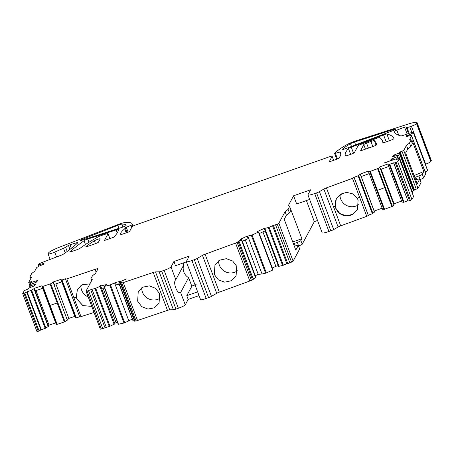 <?xml version="1.0" encoding="UTF-8"?>
<svg xmlns="http://www.w3.org/2000/svg" width="454" height="454" viewBox="0 0 454 454"><rect width="100%" height="100%" fill="white"/><g stroke="black" fill="none" stroke-linecap="round" stroke-linejoin="round"><path stroke-width="0.68" d="M333.639 160.347L332.124 156.324A3.354 0.46 -20.6 0 0 332.141 156.244A3.354 0.46 -20.6 0 0 329.326 156.817L135.564 224.991A3.354 0.46 -20.6 0 0 132.114 226.694L129.424 231.71L120.032 235.013A100.567 13.705 159.4 0 1 121.57 231.875A100.567 13.705 159.4 0 1 124.691 228.816L126.201 232.845M118.352 229.582A157.742 21.503 159.4 0 1 113.517 237.306L104.426 240.507L108.035 233.776A3.354 0.46 -20.6 0 0 108.046 233.697A3.354 0.46 -20.6 0 0 105.799 234.077L101.526 235.456A3.354 0.46 -20.6 0 0 98.183 236.846A134.083 18.274 -20.6 0 0 85.256 244.649A134.083 18.274 -20.6 0 0 80.159 248.202A3.354 0.46 -20.6 0 1 76.936 249.689L72.68 251.181A3.354 0.46 -20.6 0 1 69.865 251.76A3.354 0.46 -20.6 0 1 70.029 251.516A506.914 69.093 159.4 0 1 73.315 248.854A506.914 69.093 159.4 0 1 84.035 240.722A3.354 0.46 159.4 0 1 87.809 239.059L116.099 229.945A3.354 0.46 159.4 0 1 118.346 229.565A3.354 0.46 159.4 0 1 118.352 229.582M127.029 232.55L125.242 227.789L124.691 228.816M125.242 227.789L132.137 224.764A67.044 9.137 159.4 0 0 132.108 223.873A67.044 9.137 159.4 0 0 125.809 222.409A8.717 1.186 159.4 0 0 117.484 224.77L59.542 247.18A13.41 1.827 159.4 0 0 48.561 252.957L48.107 253.803A5.028 0.687 159.4 0 0 48.084 253.922L50.076 259.206M95.051 243.804A3.354 0.46 -20.6 0 0 98.501 242.101L100.192 238.946A3.354 0.46 -20.6 0 0 100.203 238.866A3.354 0.46 -20.6 0 0 97.837 239.286A3.354 0.46 -20.6 0 0 94.387 240.779A127.381 17.36 -20.6 0 0 90.806 243.066A127.381 17.36 -20.6 0 0 86.152 246.301A3.354 0.46 -20.6 0 0 85.908 246.601A3.354 0.46 -20.6 0 0 88.723 246.028L95.051 243.804M38.913 266.277L38.289 264.62A5.028 0.687 -20.6 0 1 38.312 264.5A5.028 0.687 -20.6 0 1 41.808 262.582L60.371 255.517A3.354 0.46 -20.6 0 0 63.543 254.07A268.172 36.553 159.4 0 0 77.77 242.856A3.354 0.46 159.4 0 0 77.884 242.663A3.354 0.46 159.4 0 0 76.193 242.879A3.354 0.46 159.4 0 0 75.903 242.964L70.007 244.768L71.335 248.304M38.289 264.62A5.028 0.687 -20.6 0 0 42.511 263.757L44.072 263.207L43.425 264.415A6.702 0.914 -20.6 0 0 36.53 267.826L34.669 271.293A46.932 6.396 159.4 0 0 31.649 273.609L30.095 276.509L30.827 278.455M29.856 285.464L28.721 282.382L31.457 277.281A46.932 6.396 159.4 0 1 30.095 276.509M28.716 282.422L31.996 281.474L31.587 282.235L31.956 282.201L36.371 280.878L36.785 281.985M36.371 280.878L37.62 280.441L36.797 281.979L30.327 284.579L29.578 285.997L34.362 284.624L34.776 285.731L35.611 284.187L34.362 284.624M36.961 331.516L22.7 293.636L24.312 290.6L27.915 289.084L28.812 288.057L34.788 285.725M36.956 331.556L38.227 331.318L23.971 293.392L27.058 291.803L41.314 329.729L45.871 328.117L48.447 326.324L34.192 288.398L33.954 288.682L48.209 326.602M22.7 293.636L24.925 293.023L23.971 293.392L31.099 312.358L31.99 312.051L31.099 312.358L38.227 331.318L41.314 329.729M39.118 331.017L24.862 293.091L39.118 331.017M27.058 291.803L31.615 290.197L33.954 288.682M42.687 288.33L35.123 290.889M42.415 286.542L56.671 324.468L57.176 324.366L42.92 286.446L42.415 286.542L41.819 286.02L42.057 285.742L34.192 288.398M41.819 286.02L56.075 323.946L56.671 324.468M64.996 321.653L50.746 283.727L42.977 286.372L50.048 305.406L57.204 302.988L50.048 305.406L57.176 324.366L64.332 321.948L50.076 284.022L64.332 321.948L67.334 320.138L68.821 318.396L74.785 316.376M50.746 283.727L53.078 282.212L67.334 320.138M53.078 282.212L53.317 281.934L54.253 284.42L61.812 281.866M61.54 280.078L75.795 318.004L76.3 317.902L62.045 279.976L61.54 280.078L60.944 279.556L61.182 279.278L53.317 281.934M60.944 279.556L75.199 317.477L75.795 318.004M76.3 317.902L79.683 316.756M62.045 279.976L65.932 278.665L65.546 279.153L66.817 278.909L95.085 269.307L96.117 272.298L95.085 269.307L66.817 278.909L81.073 316.835L66.817 278.909L95.181 269.324L96.225 272.105M79.83 317.006L94.035 312.454M100.3 329.002A3.354 0.46 -20.6 0 0 100.289 329.082L86.033 291.162A3.354 0.46 -20.6 0 1 86.044 291.082L92.247 279.516A46.932 6.396 159.4 0 1 90.891 278.739L92.446 275.839A46.932 6.396 159.4 0 1 95.459 273.524L97.979 268.825A3.354 0.46 -20.6 0 0 97.996 268.745A3.354 0.46 -20.6 0 0 95.181 269.324M90.891 278.739L91.623 280.685M100.289 329.082A3.354 0.46 -20.6 0 0 101.367 329.031L109.993 326.216L114.953 323.861L100.459 285.509M86.033 291.162A3.354 0.46 -20.6 0 0 87.111 291.105L92.009 289.255L106.264 327.175M92.009 289.255L95.737 288.296L99.874 286.383L114.124 324.309M99.874 286.383L100.697 285.935L100.442 285.458M114.76 323.35L117.416 322.119M103.092 288.074L116.076 322.629M104.499 287.745L101.611 288.375M101.634 288.415L100.697 285.929L106.769 284.51L104.216 286.406L109.72 285.118L114.59 282.95L128.845 320.87L132.262 319.009M118.301 324.275L123.976 323.044L128.845 320.87M114.59 282.95L115.435 282.484L116.372 284.976L119.215 284.312M133.022 320.842L118.715 282.978L121.468 281.088L126.513 278.938L121.473 281.077L115.435 282.484M132.971 320.904L134.35 320.62M118.715 282.978L121.922 282.269L120.304 283.256L121.814 283.007A3.354 0.46 -20.6 0 0 123.278 282.575L153.219 272.457A3.354 0.46 -20.6 0 1 155.495 271.901L159.161 271.821A3.354 0.46 -20.6 0 0 161.709 271.174L164.11 270.329A6.702 0.914 -20.6 0 0 171.01 266.918L173.927 261.481L175.505 265.681L186.361 261.862M120.304 283.256L134.56 321.182L136.069 320.927A3.354 0.46 -20.6 0 0 137.528 320.501L123.278 282.575M159.161 271.821L173.417 309.747L169.751 309.821A3.354 0.46 -20.6 0 0 167.475 310.377L137.528 320.501M173.417 309.747A3.354 0.46 -20.6 0 0 175.965 309.095L161.709 271.174M164.11 270.329L178.365 308.249L175.965 309.095M178.365 308.249A6.702 0.914 -20.6 0 0 185.266 304.844L180.63 292.512C177.27 294.748 172.458 281.928 175.817 279.715L171.01 266.918M183.093 263.008L183.791 264.858L175.817 279.715M186.299 261.691A6.702 0.914 -20.6 0 0 191.923 260.539L194.329 259.694L208.585 297.62L206.178 298.465A6.702 0.914 -20.6 0 1 200.554 299.617L186.299 261.691A6.702 0.914 -20.6 0 1 186.322 261.532L189.239 256.096L173.927 261.481M208.585 297.62A3.354 0.46 -20.6 0 0 211.451 296.366L216.723 293.295A3.354 0.46 -20.6 0 1 219.322 292.138L249.814 280.998A3.354 0.46 -20.6 0 0 251.391 280.351L237.136 242.43A3.354 0.46 -20.6 0 1 235.558 243.072L205.066 254.217A3.354 0.46 -20.6 0 0 202.473 255.369L216.723 293.295M194.329 259.694A3.354 0.46 -20.6 0 0 197.195 258.44L202.473 255.369M237.136 242.43L238.254 241.92L252.509 279.846L251.391 280.351M252.509 279.846L253.315 279.324L239.059 241.403L237.947 241.449L241.727 239.667L240.177 239.32L247.18 236.137L248.117 238.628L242.322 241.256M238.254 241.92L239.059 241.403M241.409 239.877L255.659 277.803L253.167 278.932M255.659 277.803L255.982 277.593L241.727 239.684M258.428 232.142L272.684 270.068L273.007 269.858L258.74 231.926L252.061 235.036L247.793 236.086L262.043 274.006L258.23 274.347L255.267 275.692M247.793 236.086L247.18 236.137M251.329 235.291L265.584 273.217L262.043 274.006M265.584 273.217L266.316 272.962L252.061 235.036M272.684 270.068L266.316 272.962M273.007 269.858L258.752 231.937L257.202 231.585L264.205 228.407L278.461 266.328L279.068 266.277L264.818 228.351L264.205 228.407M259.348 233.521L265.142 230.893M264.818 228.351L268.354 227.562L282.609 265.482L279.068 266.277M282.609 265.482L283.341 265.227L269.086 227.306L268.354 227.562M309.622 199.442L296.672 203.994L293.59 195.787L288.284 205.685A46.932 6.396 159.4 0 1 289.641 206.457L288.086 209.356A46.932 6.396 159.4 0 1 285.072 211.672L278.87 223.237A3.354 0.46 -20.6 0 1 277.269 224.202L272.542 225.734L286.797 263.655L283.341 265.227M272.542 225.734L269.086 227.306M273.461 225.649L287.717 263.575L286.797 263.655M287.717 263.575L289.851 262.883L275.595 224.963M277.269 224.202L291.525 262.123L289.851 262.883M291.525 262.123A3.354 0.46 -20.6 0 0 293.125 261.163L278.87 223.237M294.379 246.329L295.492 245.937A3.354 0.46 159.4 0 1 298.306 245.364L299.646 248.94A3.354 0.46 159.4 0 1 299.634 249.019L293.125 261.163M298.306 245.364A3.354 0.46 159.4 0 1 298.289 245.444L295.798 250.097L284.227 219.322L286.412 215.247L285.072 211.672M288.086 209.356L289.431 212.932A46.932 6.396 159.4 0 1 286.412 215.247M289.641 206.457L290.986 210.032L289.431 212.932M290.254 208.085L301.899 238.725L300.883 240.609L302.228 244.184L314.327 221.631L306.41 200.572M293.59 195.787L310.621 189.795L307.965 194.749A8.047 1.095 -20.6 0 0 307.937 194.942A8.047 1.095 -20.6 0 0 314.69 193.563L316.563 192.905A3.354 0.46 -20.6 0 0 319.429 191.645L323.855 189.074L338.105 227L333.684 229.571L319.429 191.645M307.937 194.942L322.187 232.868A8.047 1.095 -20.6 0 0 328.94 231.483L330.818 230.825A3.354 0.46 -20.6 0 0 333.684 229.571M338.105 227A3.354 0.46 -20.6 0 1 340.704 225.842L326.449 187.916A3.354 0.46 -20.6 0 0 323.855 189.074M351.073 215.105L351.055 215.162C344.024 217.001 338.911 214.685 335.71 208.221L339.779 213.573L346.135 215.871L352.735 214.401L357.463 209.629L358.104 200.038L357.241 198.233L359.63 197.359L366.758 216.32L368.353 215.491L354.131 177.264L352.503 178.394L326.454 187.865L352.508 178.343L326.454 187.865L333.576 206.876L335.171 206.298L333.576 206.876L340.704 225.842L366.758 216.32L352.503 178.394L359.63 197.359L357.241 198.233L352.764 193.875L346.669 192.36L340.648 194.108L336.357 198.631L342.759 193.092M354.131 177.264L358.087 175.817L372.342 213.743L368.387 215.19M372.342 213.743L374.533 211.967L361.214 176.532L369.142 173.632M358.087 175.817L360.26 174.245L374.51 212.171M360.26 174.245L361.214 176.532M360.277 174.041L368.29 171.113L382.523 209.243L384.532 209.288L370.277 171.362L377.569 168.65L370.277 171.362L368.268 171.317M392.426 206.337L378.171 168.411L377.563 168.701L391.819 206.627L377.563 168.701L370.277 171.362L377.405 190.328L384.691 187.661L377.405 190.328L384.532 209.288L392.426 206.337L393.993 205.049L394.117 203.789L381.133 169.251M378.171 168.411L379.737 167.129L393.993 205.049M379.737 167.129L380.69 169.41L388.618 166.516M379.754 166.924L387.767 163.996L402 202.126L404.009 202.172L389.753 164.246L387.744 164.2M407.84 200.77L404.009 202.172M393.692 163.134L407.942 201.043L393.714 162.799L389.753 164.246M407.942 201.043L409.485 200.708L395.23 162.782L396.143 162.401L393.686 163.117M411.982 199.573L397.727 161.647L396.138 162.453L410.393 200.373L396.138 162.453L395.23 162.782L402.358 181.742L403.266 181.413L402.358 181.742L409.485 200.708L411.982 199.573L413.56 196.508M397.727 161.647L399.338 158.611L396.058 159.558L396.467 158.781L383.795 163.043L387.585 161.999L390.429 160.591L391.257 159.053L391.671 160.16M411.545 135.877L425.801 173.803A6.702 0.914 -20.6 0 0 425.829 173.644L411.574 135.718A6.702 0.914 -20.6 0 1 411.545 135.877L409.69 139.344A46.932 6.396 159.4 0 1 411.046 140.121L409.491 143.021A46.932 6.396 159.4 0 1 406.472 145.337L403.737 150.439L400.139 151.948L399.236 152.975L393.266 155.308L393.68 156.414L398.476 155.035L412.726 192.978L398.476 155.035L397.721 156.454L392.506 158.616L392.943 159.78M392.506 158.616L391.257 159.053M412.726 192.978L412.448 193.495M393.686 156.409L392.438 156.851L393.266 155.308M394.515 154.871L394.952 156.034M399.236 152.975L413.492 190.901L412.158 191.435M413.492 190.901L413.986 190.635L399.73 152.709M400.139 151.948L414.394 189.868L413.986 190.635M402.011 151.29L416.267 189.21L414.394 189.868M416.267 189.21L417.992 188.359L403.737 150.439M406.472 145.337L407.817 148.912L405.632 152.981L417.203 183.757L419.695 179.103L421.04 182.678L417.992 188.359M409.491 143.021L410.836 146.597A46.932 6.396 159.4 0 1 407.817 148.912M411.046 140.121L412.391 143.697L410.836 146.597M425.801 173.803L423.633 177.849A3.354 0.46 159.4 0 1 420.183 179.551L419.939 179.636M411.659 141.75L412.221 140.706L423.786 171.476L422.288 174.274A3.354 0.46 159.4 0 1 418.838 175.976L420.183 179.551M411.574 135.718A6.702 0.914 -20.6 0 0 405.944 136.87L406.591 135.661L406.92 136.535M425.182 171.924A5.028 0.687 -20.6 0 0 427.583 170.477L413.327 132.557A5.028 0.687 -20.6 0 1 408.157 135.11L406.591 135.661M427.583 170.477A5.028 0.687 -20.6 0 0 427.606 170.358L413.35 132.437A5.028 0.687 -20.6 0 0 409.128 133.3L403.504 135.275A3.354 0.46 -20.6 0 1 400.774 135.911A268.172 36.553 159.4 0 1 397.573 134.764A268.172 36.553 159.4 0 1 394.061 131.671A3.354 0.46 159.4 0 1 394.061 131.666A3.354 0.46 159.4 0 1 396.83 130.139L404.548 127.16L405.938 126.808L406.96 127.426A3.354 0.46 159.4 0 0 409.735 126.808L411.398 126.223L425.653 164.149A5.028 0.687 159.4 0 0 430.829 161.596L431.249 160.807L416.993 122.886L416.573 123.67A5.028 0.687 159.4 0 1 411.398 126.223M340.273 152.856L339.972 152.05L334.649 153.509A67.044 9.137 159.4 0 1 347.032 144.571A8.717 1.186 159.4 0 1 355.817 140.905L408.089 124.09A13.41 1.827 159.4 0 1 417.044 122.563A13.41 1.827 159.4 0 1 416.993 122.886M417.044 122.563L431.3 160.489A13.41 1.827 159.4 0 1 431.249 160.807M339.972 152.05L340.755 151.931L340.199 152.992A100.567 13.705 159.4 0 1 340.636 153.673A100.567 13.705 159.4 0 1 338.763 158.106A3.354 0.46 159.4 0 1 335.364 159.74L332.237 160.841A3.354 0.46 159.4 0 1 329.422 161.414A3.354 0.46 159.4 0 1 329.434 161.335L329.485 161.471M340.755 154.474L340.199 152.992M82.583 239.241L117.824 225.326A4.024 0.55 -20.6 0 1 121.876 224.157A46.932 6.396 -20.6 0 1 126.087 225.195A46.932 6.396 -20.6 0 1 126.127 225.343A3.354 0.46 -20.6 0 1 122.098 227.306L82.293 240.126A2.747 0.375 -20.6 0 1 80.449 240.438A2.747 0.375 -20.6 0 1 82.583 239.241L82.844 239.945M386.189 141.858L383.573 134.9L351.283 147.204A3.354 0.46 159.4 0 0 348.468 148.617A157.742 21.503 159.4 0 0 345.358 155.762A157.742 21.503 159.4 0 0 345.375 155.807A3.354 0.46 159.4 0 0 348.19 155.228L350.987 154.246A3.354 0.46 -20.6 0 0 354.438 152.538L358.036 145.836A3.354 0.46 -20.6 0 1 360.862 144.361L376.366 138.43A3.354 0.46 -20.6 0 1 379.771 137.59A335.211 45.689 -20.6 0 1 382.137 140.195A335.211 45.689 -20.6 0 1 382.484 140.956A335.211 45.689 -20.6 0 1 382.858 142.596L382.87 142.63M383.573 134.9A3.354 0.46 159.4 0 1 386.876 134.049A240.274 32.75 159.4 0 1 393.924 138.515A240.274 32.75 159.4 0 1 393.941 138.566A3.354 0.46 -20.6 0 1 390.48 140.348L385.679 142.04A3.354 0.46 159.4 0 1 382.864 142.613A3.354 0.46 159.4 0 1 382.858 142.596M360.686 150.342A3.354 0.46 159.4 0 0 360.675 150.422A3.354 0.46 159.4 0 0 363.489 149.848L373.086 146.472A3.354 0.46 -20.6 0 0 376.553 144.701A328.509 44.776 -20.6 0 0 376.207 143.316A328.509 44.776 -20.6 0 0 375.867 142.573A328.509 44.776 -20.6 0 0 374.34 140.661A3.354 0.46 -20.6 0 0 370.929 141.489L366.582 143.152A3.354 0.46 -20.6 0 0 363.75 144.627L360.737 150.473M392.761 130.718A3.354 0.46 -20.6 0 0 395.633 129.146A3.354 0.46 -20.6 0 0 393.397 129.532L354.563 142.017A4.024 0.55 -20.6 0 0 350.482 143.725A46.932 6.396 -20.6 0 0 342.685 149.15A3.354 0.46 -20.6 0 0 342.605 149.315A3.354 0.46 -20.6 0 0 346.005 148.526L392.761 130.718M382.12 208.17L374.192 211.065M401.597 201.054L394.117 203.789M415.785 179.988L416.897 179.602A3.354 0.46 159.4 0 1 419.712 179.024A3.354 0.46 159.4 0 1 419.695 179.103M419.712 179.024L421.051 182.599A3.354 0.46 159.4 0 1 421.04 182.678M414.808 177.401A10.056 1.373 159.4 0 1 415.716 177.077L418.838 175.976M48.135 325.501L55.66 322.845M36.031 290.583L48.998 325.092M55.848 283.881L68.821 318.396M183.791 264.858A10.726 10.499 -151.8 0 0 188.597 277.655L180.63 292.512M197.638 291.854L186.776 295.679L188.177 299.407L185.266 304.844M186.776 295.679L191.832 286.253L188.597 277.655M199.039 295.588L188.177 299.407M245.285 239.911L258.23 274.347M262.928 231.898L275.867 266.333L272.292 267.956M278.177 265.584L275.867 266.333M293.409 243.741A10.056 1.373 159.4 0 1 294.311 243.412L297.432 242.317L298.533 245.977M300.883 240.609A3.354 0.46 159.4 0 1 297.432 242.317M302.228 244.184A3.354 0.46 159.4 0 1 298.777 245.892M317.539 220.502L314.327 221.631M301.899 238.725L292.734 241.948M423.786 171.476L414.116 175.556M425.313 164.269L425.653 164.149M191.77 286.082L196.117 284.55M69.956 249.377L68.463 245.415L65.626 247.197A5.028 0.687 159.4 0 1 63.509 248.27L54.718 252.112A5.028 0.687 159.4 0 1 52.306 253.06A5.028 0.687 159.4 0 1 48.084 253.922M68.463 245.415L70.007 244.768M332.124 156.324L329.434 161.335M88.207 296.944A11.9 11.651 28.2 0 1 80.863 285.662M358.836 204.567A11.9 11.651 28.2 0 1 339.938 194.573M214.328 274.517L214.969 264.926L219.702 260.153L226.296 258.684L232.652 260.982L236.721 266.333L236.08 275.924L231.347 280.697L224.753 282.172L218.397 279.868L214.328 274.517M137.653 301.189L138.226 291.723L142.851 287.144L149.338 285.884L155.603 288.347L159.638 293.761L159.065 303.227L154.439 307.806L147.959 309.066L141.688 306.603L137.653 301.189M160.398 297.989A11.9 11.651 28.2 0 1 141.722 287.825M237.459 270.811A11.9 11.651 28.2 0 1 218.601 260.84M42.977 286.372L50.133 283.954L42.977 286.372M83.684 284.244L89.898 283.898L82.651 284.652L77.413 289.533L76.295 297.081L73.945 297.875L76.295 297.081L76.84 298.999L82.895 305.667L91.759 306.388M91.742 306.342L82.9 305.593L76.874 298.936L76.295 297.081L77.401 289.561M335.71 208.221L335.029 202.972L336.352 198.631L335.171 206.298L335.71 208.221M357.497 209.566L356.572 211.019M336.357 198.631L335.171 206.298L335.744 208.159L339.808 213.505L346.158 215.809L352.747 214.35L357.48 209.589M76.874 298.936L76.329 297.018M116.099 229.945L117.228 232.947M89.007 242.254L87.809 239.059M84.035 240.722L85.46 244.519M70.029 251.516L70.149 251.834M132.137 224.764L132.693 226.245M131.098 225.332L131.819 227.244M128.119 232.17L126.269 227.238M86.288 246.675L86.152 246.301M42.841 264.625L42.511 263.757M30.923 284.272L30.123 282.133M31.598 282.263L32.166 283.773M32.501 283.642L31.956 282.201M29.589 286.009L30.157 287.518L29.578 285.997M30.492 287.388L29.947 285.946M40.956 330.143L26.707 292.223M30.946 290.492L45.201 328.412M45.871 328.117L31.615 290.197M101.367 329.031L87.111 291.105M88.558 290.77L102.814 328.69M105.027 327.85L90.777 289.93M94.999 288.557L109.255 326.477M109.993 326.216L95.737 288.296M118.466 324.326L104.216 286.406M109.72 285.118L123.976 323.044M124.708 322.783L110.458 284.857M133.187 320.893L118.931 282.967M135.099 321.154L120.849 283.234M121.814 283.007L136.069 320.927M167.475 310.377L153.219 272.457M169.751 309.821L155.495 271.901M206.178 298.465L191.923 260.539M211.451 296.366L197.195 258.44M219.322 292.138L205.066 254.217M249.814 280.998L235.558 243.072M298.289 245.444L299.634 249.019M328.94 231.483L314.69 193.563M316.563 192.905L330.818 230.825M368.353 215.491L354.103 177.571M372.95 213.454L358.694 175.528M369.687 171.51L383.942 209.436M389.163 164.393L403.419 202.319M399.333 158.65L413.588 196.576M397.227 156.721L398.033 158.866M398.567 158.696L397.721 156.454M422.288 174.274L423.633 177.849M408.157 135.11L408.509 136.058M416.573 123.67L430.829 161.596M335.421 153.441L337.464 158.883M118.948 228.317L117.824 225.326M122.949 227.011L121.876 224.157M348.468 148.617L350.63 154.371M351.283 147.204L353.524 153.174M386.876 134.049L389.39 140.734M109.845 238.594L108.035 233.776M365.453 149.156L363.75 144.627M368.444 148.1L366.582 143.152M372.83 146.557L370.929 141.489M376.037 145.167L374.34 140.661M95.465 243.65L94.387 240.779M393.697 130.338L393.397 129.532M351.498 146.432L350.482 143.725M355.63 144.86L354.563 142.017M415.716 177.077L416.693 179.671M294.311 243.412L295.287 246.011M396.83 130.139L398.765 135.275M411.869 132.483L409.735 126.808M404.548 127.16L407.125 134.004M405.938 126.808L408.464 133.533M409.162 133.289L406.96 127.426M54.718 252.112L56.506 256.873M65.234 252.872L63.509 248.27M65.626 247.197L67.22 251.431M76.346 244.144L75.903 242.964M132.108 223.873L132.948 226.103M32.16 283.778L31.587 282.252M79.802 317.074L65.546 279.153M118.25 324.338L103.994 286.417M255.982 277.593L241.727 239.667M413.594 196.537L399.338 158.611M334.632 153.56L336.755 159.201M333.679 160.336L332.141 156.244M383.131 142.687L382.484 140.956M109.885 238.583L108.046 233.697"/></g></svg>
